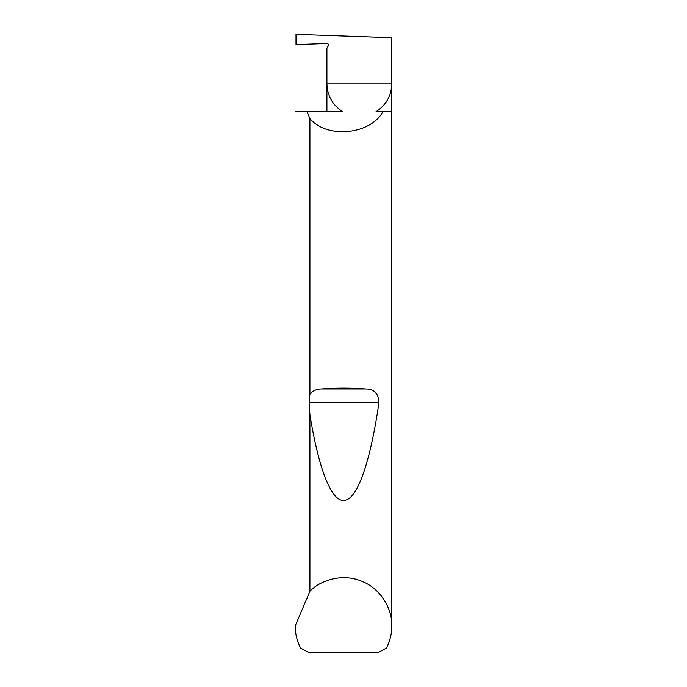 <?xml version="1.0" encoding="UTF-8"?>
<svg xmlns="http://www.w3.org/2000/svg" width="687" height="687" viewBox="0 0 687 687"><rect width="100%" height="100%" fill="white"/><g stroke="black" fill="none" stroke-linecap="round" stroke-linejoin="round"><path stroke-width="1.03" d="M328.446 44.552L328.309 45.789A1.546 1.546 0 0 0 326.918 43.47L296.003 44.552L296.003 34.35L391.805 37.699L391.805 83.814C391.392 95.828 386.137 105.102 376.047 111.638L382.985 111.638C370.345 134.824 326.66 138.937 309.906 118.525L306.934 111.638L342.667 111.638C332.577 105.102 327.33 95.828 326.918 83.814L326.918 111.638M391.805 625.986C391.779 633.749 390.001 641.091 386.489 648.013L378.082 652.65L308.918 652.65L300.511 648.013C296.999 641.091 295.221 633.749 295.195 625.986L309.906 591.275C319.756 580.764 341.98 572.572 362.35 581.511C382.934 589.927 392.509 611.602 391.805 625.986L391.805 83.814L326.918 83.814L326.918 48.202L328.309 45.789M382.985 111.638L391.805 111.638M309.906 394.244C312.748 390.817 316.527 389.074 321.241 389.005C336.08 387.863 350.92 387.863 365.759 389.005C374.252 388.997 378.64 393.599 378.915 402.797C371.255 456.477 358.485 498.728 344.805 500.282C331.134 503.391 318.012 465.554 309.906 414.562L309.098 402.797L309.906 394.244L309.906 118.525M309.906 591.275L309.906 414.562M295.195 625.986L295.195 625.368M306.934 111.638L295.195 111.638M321.241 389.005L365.759 389.005M309.098 402.797L378.915 402.797"/></g></svg>
